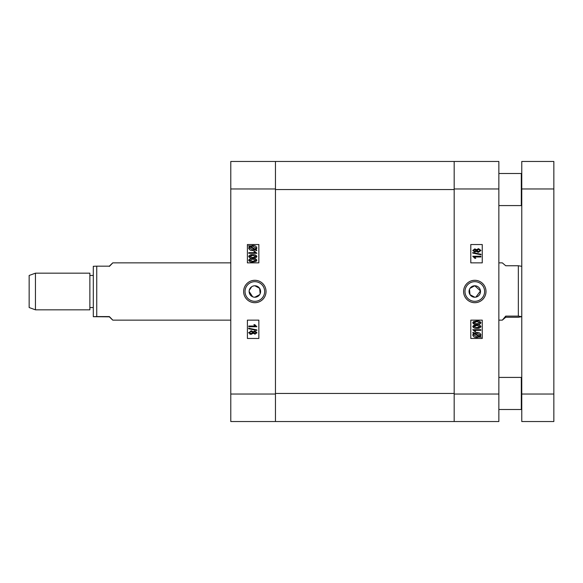 <?xml version="1.0" encoding="UTF-8"?>
<svg xmlns="http://www.w3.org/2000/svg" width="583" height="583" viewBox="0 0 583 583"><rect width="100%" height="100%" fill="white"/><g stroke="black" fill="none" stroke-linecap="round" stroke-linejoin="round"><path stroke-width="0.87" d="M260.149 293.701L259.632 288.323L254.866 285.772A5.728 5.728 0 0 1 260.594 291.5A5.728 5.728 0 0 1 254.866 297.228L259.624 294.685M254.837 302.701A11.201 11.201 0 0 0 266.045 291.5A11.201 11.201 0 0 0 254.837 280.299A11.201 11.201 0 0 0 243.636 291.5A11.201 11.201 0 0 0 254.837 302.701M254.837 301.316A9.816 9.816 0 0 0 264.653 291.5A9.816 9.816 0 0 0 254.837 281.684A9.816 9.816 0 0 0 245.028 291.5A9.816 9.816 0 0 0 254.837 301.316M248.722 332.959L251.127 330.714L253.168 331.778L254.815 330.918L256.892 332.529L256.709 333.236M255.318 334.103L253.168 333.301L251.098 334.358L249.743 334.081M252.148 245.538L252.745 245.523C254.909 245.348 256.287 246.194 256.892 248.066L255.995 249.692L256.892 250.231L256.527 250.668L255.471 250.034L252.752 250.522C250.639 250.69 249.276 249.859 248.664 248.023L249.488 246.449L248.453 245.829L250.639 245.858M230.781 421.531L230.781 161.469L275.46 161.469L275.46 421.531L230.781 421.531M253.743 285.881L252.665 286.209M251.681 286.734L249.247 290.385M249.138 291.5L252.672 296.791M253.743 297.119L254.866 297.228A5.728 5.728 0 0 1 249.138 291.5A5.728 5.728 0 0 1 254.866 285.772M258.852 262.86L258.852 244.532L247.396 244.532L247.396 262.86L258.852 262.86M258.852 338.468L258.852 320.14L247.396 320.14L247.396 338.468L258.852 338.468M250.005 246.106L252.745 245.523M252.687 246.143L250.675 246.507L255.274 249.262L255.952 248.03L252.687 246.143M255.274 249.262L255.952 248.03M249.604 248.066L252.752 249.896L254.713 249.582L250.202 246.879L249.604 248.066M256.892 253.299L248.766 253.299L248.766 252.672L255.121 252.672L253.875 251.419L254.807 251.419L256.892 253.299M252.774 254.72C254.691 254.436 256.061 255.011 256.892 256.44L256.046 257.628L252.774 258.152C250.858 258.437 249.488 257.861 248.664 256.433C249.495 254.997 250.865 254.421 252.774 254.72M252.774 257.533L256.061 256.411L252.774 255.339L249.495 256.454L252.774 257.533M252.118 255.354L250.858 255.463M252.774 258.531C254.691 258.254 256.061 258.83 256.892 260.258L256.046 261.446L252.774 261.971C250.858 262.255 249.488 261.68 248.664 260.251C249.495 258.816 250.865 258.24 252.774 258.531M252.774 261.344L256.061 260.229L252.774 259.158L249.495 260.266L252.774 261.344M256.892 326.757L248.766 326.757L248.766 326.028L255.121 326.028L253.875 324.673L254.807 324.673L256.892 326.757M248.664 328.761L248.664 328.222L256.892 329.912L256.892 330.452L248.664 328.761M256.892 332.529L254.786 334.146M251.098 334.358L248.664 332.536M254.786 333.418L256.061 332.529L254.844 331.647L253.561 332.536L254.786 333.418M251.098 333.629L252.723 332.521L251.127 331.443L249.495 332.536L251.098 333.629M454.179 189.541L454.179 393.459L275.46 393.459L275.46 189.541L454.179 189.541M275.46 161.469L498.859 161.469L498.859 421.531L275.46 421.531M518.338 316.11L521.77 316.678L518.338 317.254L505.731 317.254L502.32 320.14L505.731 316.11L518.338 316.11L518.338 265.746L505.731 265.746L502.32 262.86L498.859 262.86M521.77 266.322L518.338 265.746M505.731 316.11L505.731 317.254M469.49 289.299L470.015 294.677L474.781 297.228A5.728 5.728 0 0 1 469.053 291.5A5.728 5.728 0 0 1 474.781 285.772L470.015 288.315M474.802 280.299A11.201 11.201 0 0 0 463.602 291.5A11.201 11.201 0 0 0 474.802 302.701A11.201 11.201 0 0 0 486.003 291.5A11.201 11.201 0 0 0 474.802 280.299M474.802 281.684A9.816 9.816 0 0 0 464.986 291.5A9.816 9.816 0 0 0 474.802 301.316A9.816 9.816 0 0 0 484.611 291.5A9.816 9.816 0 0 0 474.802 281.684M476.974 251.871L476.471 251.222L474.824 252.082L472.747 250.471L474.853 248.854L476.471 249.699L478.541 248.642L480.975 250.464L478.519 252.286L477.747 252.213M474.424 324.228L472.747 322.742L473.593 321.554L476.865 321.029C478.781 320.745 480.152 321.32 480.975 322.749C480.144 324.184 478.774 324.76 476.865 324.469L476.012 324.447M477.499 337.462L476.894 337.477C474.737 337.652 473.352 336.806 472.747 334.934L473.644 333.308L472.747 332.769L473.112 332.332L474.168 332.966L476.887 332.478C479 332.31 480.363 333.141 480.975 334.977L480.152 336.551L481.186 337.171L479 337.142M475.896 297.119L480.479 290.939L474.781 285.772A5.728 5.728 0 0 1 480.509 291.5A5.728 5.728 0 0 1 474.781 297.228M454.179 421.531L454.179 161.469M470.794 320.14L470.794 338.468L482.25 338.468L482.25 320.14L470.794 320.14M470.794 244.532L470.794 262.86L482.25 262.86L482.25 244.532L470.794 244.532M479.641 336.894L476.894 337.477M476.952 336.857L478.971 336.493L474.365 333.738L473.688 334.97L476.952 336.857M480.042 334.934L476.887 333.104L474.926 333.418L479.437 336.121L480.042 334.934M476.887 333.104L475.888 333.177M472.747 329.701L480.873 329.701L480.873 330.328L474.518 330.328L475.772 331.581L474.832 331.581L472.747 329.701M476.865 328.28C474.948 328.564 473.578 327.989 472.747 326.56L473.593 325.372L476.865 324.848C478.781 324.563 480.152 325.139 480.975 326.567C480.144 328.003 478.774 328.579 476.865 328.28M476.865 325.467L473.585 326.589L476.865 327.661L480.144 326.546L476.865 325.467M476.296 325.474L474.598 325.657M477.521 327.646L478.781 327.537M476.865 324.469C474.948 324.746 473.578 324.177 472.747 322.742M476.865 321.656L473.585 322.771L476.865 323.842L480.144 322.734L476.865 321.656M476.296 321.663L474.598 321.845M472.747 256.243L480.873 256.243L480.873 256.972L474.518 256.972L475.772 258.327L474.832 258.327L472.747 256.243M480.975 254.239L480.975 254.778L472.747 253.088L472.747 252.548L480.975 254.239M478.519 252.286L476.471 251.222M474.853 249.582L473.585 250.471L474.802 251.353L476.085 250.464L474.853 249.582M478.548 249.371L476.916 250.479L478.512 251.557L480.144 250.464L478.548 249.371M478.512 251.557L480.144 250.464M35.446 309.828L29.15 307.54L29.15 275.46L35.446 273.172L35.446 309.828L89.869 309.828L89.869 273.172L35.446 273.172M93.302 291.267L93.302 266.293L96.742 266.169L96.742 316.576L109.342 316.576C113.889 321.204 113.889 321.284 109.342 316.831L93.302 316.7L93.302 291.267M109.342 316.576C113.889 321.204 113.889 321.284 109.342 316.831L109.342 316.576M93.302 316.707L96.742 316.576M109.342 266.424C113.889 261.796 113.889 261.716 109.342 266.169L96.742 266.169M553.85 161.469L553.85 421.531L521.77 421.531L521.77 161.469L553.85 161.469M521.77 409.04L521.311 409.499L521.311 377.42L498.859 377.42M498.859 205.58L521.311 205.58L521.311 173.501L521.77 173.96M275.46 188.965L230.781 188.965M230.781 394.035L275.46 394.035M454.179 394.035L498.859 394.035M498.859 188.965L454.179 188.965M553.85 188.965L521.77 188.965M521.77 394.035L553.85 394.035M498.859 320.14L502.32 320.14M89.869 307.54L93.302 307.54M230.781 320.14L112.781 320.14M230.781 262.86L112.781 262.86M89.869 275.46L93.302 275.46M498.859 409.499L521.311 409.499M521.77 377.879L521.311 377.42M498.859 173.501L521.311 173.501M521.77 205.121L521.311 205.58"/></g></svg>
